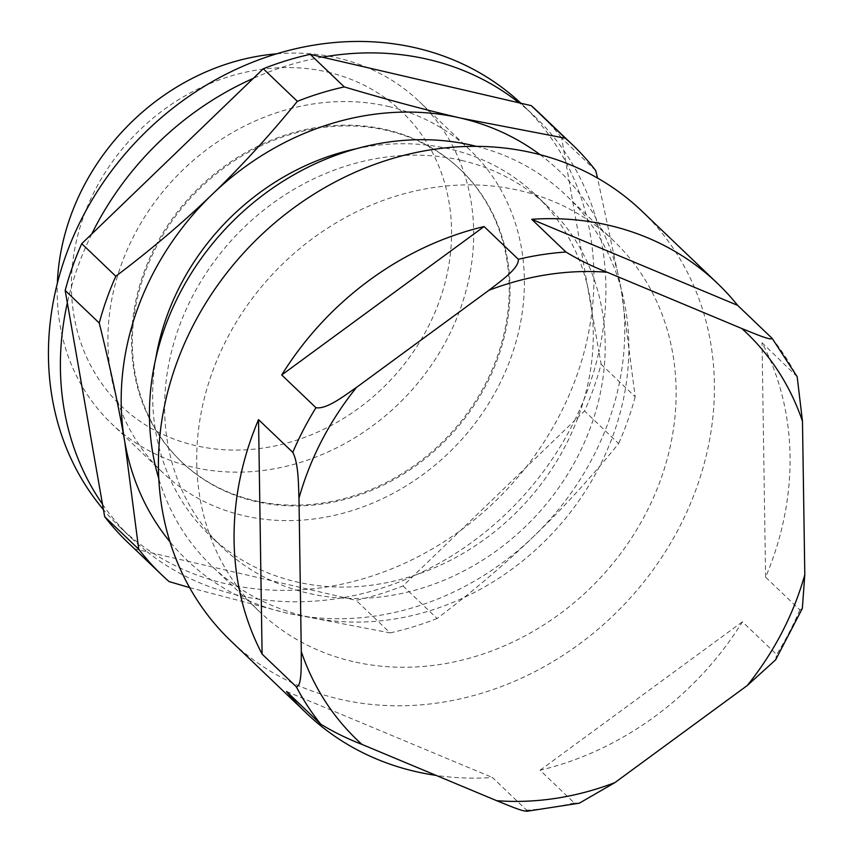 <?xml version="1.0" encoding="UTF-8"?>
<svg xmlns="http://www.w3.org/2000/svg" width="854" height="854" viewBox="0 0 854 854"><rect width="100%" height="100%" fill="white"/><g stroke="black" fill="none" stroke-linecap="round" stroke-linejoin="round"><path stroke-width="0.64" stroke-dasharray="4.27 3.2" d="M520.919 103.249A291.748 254.172 -46.3 0 1 522.808 105.031A291.748 254.172 -46.3 0 1 504.927 491.562A291.748 254.172 -46.3 0 1 119.592 526.801A291.748 254.172 -46.3 0 1 103.43 509.614M255.506 501.426A201.982 175.967 -46.3 0 1 181.624 461.918A201.982 175.967 -46.3 0 1 194.007 194.317A201.982 175.967 -46.3 0 1 460.776 169.925A201.982 175.967 -46.3 0 1 477.738 399.629A201.982 175.967 -46.3 0 1 255.506 501.426M775.603 659.864L776.66 654.548L742.414 621.819A297.363 259.061 -46.3 0 1 540.048 770.233L574.294 802.963L579.332 803.176M540.048 770.233L742.414 621.819M526.64 811.3L526.683 810.232L492.438 777.503A297.363 259.061 -46.3 0 1 436.18 775.411M286.517 691.452L492.438 777.503M797.177 376.721L762.046 342.71A297.363 259.061 -46.3 0 1 765.6 577.176L799.846 609.905L802.333 608.464M765.6 577.176L762.046 342.71M641.898 211.13A297.363 259.061 -46.3 0 1 654.303 568.166A297.363 259.061 -46.3 0 1 301.056 686.744A297.363 259.061 -46.3 0 1 230.932 641.012M353.022 661.562A256.403 223.385 -46.3 0 1 259.232 611.4A256.403 223.385 -46.3 0 1 274.956 271.711A256.403 223.385 -46.3 0 1 613.599 240.732A256.403 223.385 -46.3 0 1 635.141 532.341A256.403 223.385 -46.3 0 1 353.022 661.562M343.916 597.512L147.198 551.844A291.748 254.172 133.7 0 0 343.916 597.512A291.748 254.172 133.7 0 0 412.994 576.301A291.748 254.172 133.7 0 0 574.561 420.627L403.013 585.919A297.363 259.061 -46.3 0 1 356.075 600.33L343.916 597.512M595.697 170.576L561.622 138.006L598.942 351.784A291.748 254.172 133.7 0 0 563.8 150.453A291.748 254.172 133.7 0 0 534.753 116.454A291.748 254.172 133.7 0 0 519.093 102.832M91.72 234.049A291.748 254.172 133.7 0 0 73.807 278.799A291.748 254.172 133.7 0 0 67.349 302.892M322.374 57.165A291.748 254.172 133.7 0 0 253.296 78.376M574.561 420.627A291.748 254.172 133.7 0 0 598.942 351.784L601.109 364.231A297.363 259.061 -46.3 0 1 584.552 410.998L574.561 420.627M102.491 504.223A291.748 254.172 133.7 0 0 131.537 538.223A291.748 254.172 133.7 0 0 147.198 551.844L135.039 549.026A297.363 259.061 -46.3 0 1 127.662 542.279M403.013 585.919L437.077 618.488C472.721 591.566 504.885 564.238 533.601 536.525C562.359 508.867 590.701 477.877 618.616 443.578L584.552 410.998M189.609 587.605L285.375 612.745L390.139 632.899L356.075 600.33M135.039 549.026L169.113 581.595M601.109 364.231L635.184 396.8L621.189 289.186L597.544 178.07M538.628 112.397A297.363 259.061 -46.3 0 1 561.622 138.006M540.07 154.681A269.309 234.626 -46.3 0 1 621.189 289.186A269.309 234.626 -46.3 0 1 533.601 536.525A269.309 234.626 -46.3 0 1 285.375 612.745A269.309 234.626 -46.3 0 1 169.967 541.82M437.077 618.488A297.363 259.061 -46.3 0 1 390.139 632.899M635.184 396.8A297.363 259.061 -46.3 0 1 618.616 443.578M476.479 146.354A256.403 223.385 -46.3 0 1 566.341 195.555A256.403 223.385 -46.3 0 1 587.872 487.154A256.403 223.385 -46.3 0 1 305.764 616.374A256.403 223.385 -46.3 0 1 211.973 566.223A256.403 223.385 -46.3 0 1 158.78 478.656M461.544 160.403A235.64 205.291 -46.3 0 1 547.745 206.497A235.64 205.291 -46.3 0 1 567.536 474.482A235.64 205.291 -46.3 0 1 308.262 593.242A235.64 205.291 -46.3 0 1 222.072 547.147A235.64 205.291 -46.3 0 1 202.281 279.162A235.64 205.291 -46.3 0 1 461.544 160.403M356.267 148.745A235.64 205.291 -46.3 0 1 449.599 148.98A235.64 205.291 -46.3 0 1 535.8 195.075A235.64 205.291 -46.3 0 1 555.591 463.071A235.64 205.291 -46.3 0 1 296.317 581.83A235.64 205.291 -46.3 0 1 210.127 535.736A235.64 205.291 -46.3 0 1 155.78 358.466M386.093 129.648A201.982 175.967 -46.3 0 1 459.975 169.167A201.982 175.967 -46.3 0 1 476.938 398.871A201.982 175.967 -46.3 0 1 254.716 500.668A201.982 175.967 -46.3 0 1 180.824 461.149A201.982 175.967 -46.3 0 1 163.861 231.445A201.982 175.967 -46.3 0 1 386.093 129.648M388.591 106.515A222.734 194.05 -46.3 0 1 470.074 150.09A222.734 194.05 -46.3 0 1 488.776 403.408A222.734 194.05 -46.3 0 1 243.71 515.667A222.734 194.05 -46.3 0 1 162.228 472.091A222.734 194.05 -46.3 0 1 143.525 218.773A222.734 194.05 -46.3 0 1 388.591 106.515M276.728 53.813A222.734 194.05 -46.3 0 1 337.896 58.051A222.734 194.05 -46.3 0 1 419.367 101.626A222.734 194.05 -46.3 0 1 438.081 354.933A222.734 194.05 -46.3 0 1 193.004 467.191A222.734 194.05 -46.3 0 1 111.532 423.627A222.734 194.05 -46.3 0 1 57.357 283.272M327.605 72.078A203.327 177.141 -46.3 0 1 439.693 300.192A203.327 177.141 -46.3 0 1 195.342 445.564A203.327 177.141 -46.3 0 1 83.254 217.45A203.327 177.141 -46.3 0 1 327.605 72.078M771.867 338.077A297.363 259.061 -46.3 0 1 796.291 375.45M799.846 609.905A297.363 259.061 -46.3 0 1 776.66 654.548M574.294 802.963A297.363 259.061 -46.3 0 1 526.683 810.232M119.592 526.801L131.537 538.223M522.808 105.031L534.753 116.454M613.599 240.732L566.341 195.555M259.232 611.4L211.973 566.223M547.745 206.497L535.8 195.075M222.072 547.147L210.127 535.736M460.776 169.925L459.975 169.167M181.624 461.918L180.824 461.149M470.074 150.09L419.367 101.626M162.228 472.091L111.532 423.627"/><path stroke-width="1.28" d="M103.43 509.614A291.748 254.172 -46.3 0 1 61.862 267.377A291.748 254.172 -46.3 0 1 520.919 103.249M771.867 338.077C772.56 341.472 753.516 333.209 741.816 328.523L607.13 272.234C592.601 266.619 578.873 259.883 565.935 252.026L531.7 219.286A297.363 259.061 -46.3 0 1 717.552 283.453A297.363 259.061 -46.3 0 1 737.621 305.337L772.155 338.387L797.177 376.721L802.482 421.332L804.799 574.678A281.649 245.376 -46.3 0 1 747.229 685.548L775.603 659.864L802.344 608.464L804.799 574.678M737.621 305.337L531.7 219.286M301.291 651.591C301.131 664.967 302.017 686.563 296.338 686.819L262.093 654.079A297.363 259.061 -46.3 0 1 258.538 419.613L292.783 452.353C298.633 463.626 298.388 484.143 298.975 498.234L301.291 651.591A281.649 245.376 -46.3 0 0 361.957 744.4L496.644 800.678C508.333 805.365 527.388 813.627 526.683 810.232M258.538 419.613L262.093 654.079M526.64 811.3L579.332 803.187L614.869 782.627L747.229 685.548M436.18 775.411A297.363 259.061 -46.3 0 1 376.71 759.067A297.363 259.061 -46.3 0 1 306.586 713.336A297.363 259.061 -46.3 0 1 286.517 691.452L320.762 724.181C333.69 732.038 347.418 738.774 361.957 744.4M356.545 387.364C344.311 395.712 326.708 409.568 315.959 407.71L281.724 374.97A297.363 259.061 -46.3 0 1 484.09 226.556L518.335 259.296C519.125 268.455 500.391 281.244 488.904 290.296L356.545 387.364A281.649 245.376 -46.3 0 0 298.975 498.234M484.09 226.556L281.724 374.97M306.586 713.336L230.932 641.012A297.363 259.061 -46.3 0 1 218.539 283.966A297.363 259.061 -46.3 0 1 571.774 165.398A297.363 259.061 -46.3 0 1 641.898 211.13L717.552 283.453M102.491 504.223L67.349 302.892A291.748 254.172 133.7 0 0 102.491 504.223L104.668 516.67A297.363 259.061 -46.3 0 0 127.662 542.279L161.726 574.849A297.363 259.061 -46.3 0 1 138.732 549.239L104.668 516.67M91.72 234.049L253.296 78.376A291.748 254.172 133.7 0 0 91.72 234.049L81.738 243.678A297.363 259.061 -46.3 0 0 65.171 290.445L99.245 323.015C110.017 366.302 118.514 405.842 124.737 441.625L138.732 549.239M519.093 102.832A291.748 254.172 133.7 0 0 322.374 57.165L531.252 105.65L565.316 138.22L460.552 118.065C425.591 109.963 386.841 99.587 344.29 86.916L310.216 54.346L322.374 57.165M67.349 302.892L65.171 290.445M253.296 78.376L263.278 68.758A297.363 259.061 -46.3 0 1 310.216 54.346M161.726 574.849A297.363 259.061 -46.3 0 0 169.113 581.595L189.609 587.605M597.544 178.07L595.697 170.576A297.363 259.061 -46.3 0 0 572.703 144.966L538.628 112.397A297.363 259.061 -46.3 0 0 531.252 105.65M263.278 68.758L297.352 101.327C269.426 135.637 241.084 166.615 212.326 194.285C183.621 221.997 151.446 249.315 115.813 276.248L81.738 243.678M169.967 541.82A269.309 234.626 -46.3 0 1 124.737 441.625A269.309 234.626 -46.3 0 1 212.326 194.285A269.309 234.626 -46.3 0 1 460.552 118.065A269.309 234.626 -46.3 0 1 540.07 154.681M99.245 323.015A297.363 259.061 -46.3 0 1 115.813 276.248M565.316 138.22A297.363 259.061 -46.3 0 1 572.703 144.966M158.78 478.656A256.403 223.385 -46.3 0 1 226.15 228.157A256.403 223.385 -46.3 0 1 472.55 145.404A256.403 223.385 -46.3 0 1 476.479 146.354M155.78 358.466A235.64 205.291 -46.3 0 1 356.267 148.745M297.352 101.327A297.363 259.061 -46.3 0 1 344.29 86.916M57.357 283.272A222.734 194.05 -46.3 0 1 276.728 53.813M320.762 724.181A297.363 259.061 -46.3 0 1 296.338 686.819M292.783 452.353A297.363 259.061 -46.3 0 1 315.959 407.71M518.335 259.296A297.363 259.061 -46.3 0 1 565.935 252.026M741.816 328.523A281.649 245.376 -46.3 0 1 802.482 421.332M614.869 782.627A281.649 245.376 -46.3 0 1 496.644 800.678M488.904 290.296A281.649 245.376 -46.3 0 1 607.13 272.234"/></g></svg>
